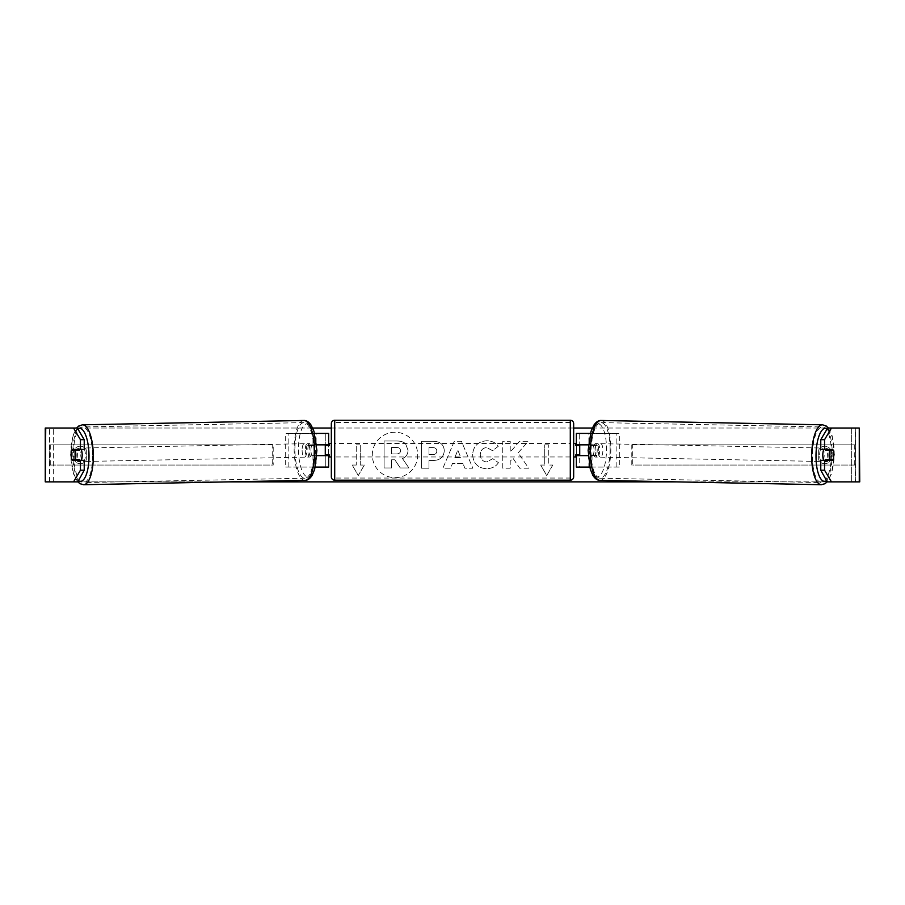 <?xml version="1.0" encoding="UTF-8"?>
<svg xmlns="http://www.w3.org/2000/svg" width="905" height="905" viewBox="0 0 905 905"><rect width="100%" height="100%" fill="white"/><g stroke="black" fill="none" stroke-linecap="round" stroke-linejoin="round"><path stroke-width="0.68" stroke-dasharray="4.53 3.39" d="M619.314 467.071L588.861 467.071L619.314 467.071L619.314 433.416L579.72 433.416L579.72 444.853L596.282 444.853A6.731 2.308 -90 0 1 597.198 450.238A6.731 2.308 -90 0 1 596.282 455.622L588.216 455.622M593.114 444.853A6.731 2.308 -90 0 1 594.042 450.238A6.731 2.308 -90 0 1 593.114 455.622L576.361 455.622M588.408 444.853L592.028 444.853L592.028 433.416L590.388 433.416M592.028 455.622L592.028 467.071L589.743 467.071M588.861 455.622L588.861 467.071L576.361 467.071L579.72 467.071L579.72 455.622M579.72 433.416L576.361 433.416L579.72 433.416L579.72 467.071M579.72 454.955L579.72 445.531L579.72 454.955L575.682 454.955L575.682 456.968M576.361 467.071L576.361 433.416M576.361 454.955L576.361 445.531M592.028 444.853L596.282 444.853M616.158 467.071L616.158 433.416L619.314 433.416M616.158 433.416L588.861 433.416L588.861 444.853M579.72 444.853L576.361 444.853M593.114 455.622L596.282 455.622M823.754 449.57A6.731 2.296 -88.9 0 1 825.236 448.099A6.731 2.296 -88.9 0 1 827.408 454.83A6.731 2.296 -88.9 0 1 824.975 461.561A6.731 2.296 -88.9 0 1 823.686 460.34M825.677 449.57A6.731 2.296 -88.9 0 1 827.136 448.133A6.731 2.296 -88.9 0 1 828.516 449.57M833.629 452.602A6.731 2.308 -90 0 0 833.109 450.238L829.297 450.17M589.438 450.238A6.731 2.296 -88.9 0 1 590.173 445.531L593.963 445.599A6.731 2.296 -88.9 0 1 595.66 443.586A6.731 2.296 -88.9 0 1 597.255 445.599L593.465 445.531A6.731 2.296 -88.9 0 1 594.042 450.238A6.731 2.296 -88.9 0 1 593.295 454.955L597.096 455.023A6.731 2.296 -88.9 0 1 595.4 457.048A6.731 2.296 -88.9 0 1 593.804 455.023L590.003 454.955A6.731 2.296 -88.9 0 1 589.438 450.238M595.128 450.351A6.731 2.296 -88.9 0 1 597.56 443.62A6.731 2.296 -88.9 0 1 599.732 450.351A6.731 2.296 -88.9 0 1 597.289 457.082A6.731 2.296 -88.9 0 1 595.128 450.351M593.465 445.531L590.173 445.531M590.003 454.955L593.295 454.955M828.539 459.638A6.731 2.296 -88.9 0 0 828.561 459.57L832.996 459.661M828.245 460.34A6.731 2.296 -88.9 0 1 826.865 461.595A6.731 2.296 -88.9 0 1 825.564 460.34M828.561 459.57L825.281 459.57M593.963 445.599L597.255 445.599M597.096 455.023L593.804 455.023M598.284 450.419A6.731 2.296 -88.9 0 1 600.716 443.688A6.731 2.296 -88.9 0 1 602.888 450.419A6.731 2.296 -88.9 0 1 600.456 457.149A6.731 2.296 -88.9 0 1 598.284 450.419M819.636 454.763A6.731 2.296 -88.9 0 1 822.079 448.032A6.731 2.296 -88.9 0 1 824.24 454.763A6.731 2.296 -88.9 0 1 821.808 461.493A6.731 2.296 -88.9 0 1 819.636 454.763M831.446 454.763A27.806 9.503 -88.9 0 1 821.401 482.557A27.806 9.503 -88.9 0 1 812.43 454.763A27.806 9.503 -88.9 0 1 822.487 426.968A27.806 9.503 -88.9 0 1 831.446 454.763M610.094 450.419A27.806 9.503 -88.9 0 1 600.038 478.213A27.806 9.503 -88.9 0 1 591.078 450.419A27.806 9.503 -88.9 0 1 601.135 422.624A27.806 9.503 -88.9 0 1 610.094 450.419M395.01 432.251A22.704 22.704 0 0 0 372.306 454.955A22.704 22.704 0 0 0 395.01 477.659A22.704 22.704 0 0 0 417.714 454.955A22.704 22.704 0 0 0 395.01 432.251A22.704 22.704 0 0 0 372.306 454.955A22.704 22.704 0 0 0 395.01 477.659A22.704 22.704 0 0 0 417.714 454.955A22.704 22.704 0 0 0 395.01 432.251M830.801 450A6.731 6.731 0 0 0 818.686 450L818.686 459.91A6.731 6.731 0 0 0 830.801 459.91L830.801 450A6.731 6.731 0 0 0 818.686 450L818.686 459.91A6.731 6.731 0 0 0 830.801 459.91L830.801 450M80.251 446.199A6.731 6.731 0 0 1 86.314 450L86.314 459.91A6.731 6.731 0 0 1 74.199 459.91L74.199 450A6.731 6.731 0 0 1 86.314 450L86.314 459.91A6.731 6.731 0 0 1 74.199 459.91L74.199 450A6.731 6.731 0 0 1 80.251 446.199M84.233 460.34L72.151 460.34M75.681 459.661A6.731 2.308 90 0 1 75.025 454.955A6.731 2.308 90 0 1 75.681 450.226M518.135 452.851L528.328 441.278L519.481 441.278L510.216 452.195L510.216 441.278L502.75 441.278L502.75 468.202L510.216 468.202L510.216 461.233L512.943 458.202L519.719 468.202L528.678 468.202L518.135 452.851L528.328 441.278L519.481 441.278L510.216 452.195L510.216 441.278L502.75 441.278L502.75 468.202L510.216 468.202L510.216 461.233L512.943 458.202L519.719 468.202L528.678 468.202L518.135 452.851M462.93 463.417L452.5 463.417L450.6 468.202L442.896 468.202L454.299 441.244L461.437 441.244L472.829 468.202L464.887 468.202L462.93 463.417L452.5 463.417L450.6 468.202L442.896 468.202L454.299 441.244L461.437 441.244L472.829 468.202L464.887 468.202L462.93 463.417M45.736 481.879L49.537 481.879L45.25 481.879L45.25 428.031L312.689 428.031M331.332 428.031L573.668 428.031M592.311 428.031L859.75 428.031L855.711 428.031L859.75 428.031L859.75 481.879L827.679 481.879L851.673 481.879L851.673 428.031L855.711 428.031L827.679 428.031M77.321 428.031L851.673 428.031L851.673 481.879L45.25 481.879L77.321 481.879L49.537 481.879L49.537 428.031L45.736 428.031M77.762 481.879L227.936 481.879M677.064 481.879L827.238 481.879M552.797 465.046L546.744 475.544L540.681 465.046L544.72 465.046L544.72 444.853L548.758 444.853L544.72 444.853L544.72 465.046L540.681 465.046L546.744 475.544L552.797 465.046L548.758 465.046L548.758 444.853L548.758 465.046L552.797 465.046M356.242 465.046L352.203 465.046L358.256 475.544L364.319 465.046L360.281 465.046L360.281 444.853L356.242 444.853L360.281 444.853L360.281 465.046L364.319 465.046L358.256 475.544L352.203 465.046L356.242 465.046L356.242 444.853L356.242 465.046M444.265 450.735L444.265 450.814C443.744 457.217 439.887 460.453 432.681 460.509L428.993 460.509L428.993 468.202L421.526 468.202L421.526 441.278L433.065 441.278C440.203 441.448 443.936 444.604 444.265 450.735L444.265 450.814C443.744 457.217 439.887 460.453 432.681 460.509L428.993 460.509L428.993 468.202L421.526 468.202L421.526 441.278L433.065 441.278C440.203 441.448 443.936 444.604 444.265 450.735M498.417 462.659C496.155 466.437 492.173 468.462 486.483 468.733C478.01 468.111 473.383 463.473 472.602 454.808L472.602 454.74C473.258 446.142 477.987 441.482 486.8 440.735C492.162 440.95 495.974 442.828 498.225 446.346L492.603 450.701L486.72 447.545C482.693 447.952 480.555 450.328 480.295 454.661L480.295 454.74C480.555 459.152 482.693 461.55 486.72 461.935L492.795 458.654L498.417 462.659C496.155 466.437 492.173 468.462 486.483 468.733C478.01 468.111 473.383 463.473 472.602 454.808L472.602 454.74C473.258 446.142 477.987 441.482 486.8 440.735C492.162 440.95 495.974 442.828 498.225 446.346L492.603 450.701L486.72 447.545C482.693 447.952 480.555 450.328 480.295 454.661L480.295 454.74C480.555 459.152 482.693 461.55 486.72 461.935L492.795 458.654L498.417 462.659M829.319 459.661A6.731 2.308 90 0 0 829.319 450.226M832.849 449.57L820.767 449.57M820.767 460.34L832.849 460.34M859.264 428.031L855.463 428.031L855.463 481.879L859.264 481.879M855.711 481.879L855.711 428.031L855.711 481.879M49.289 481.879L49.289 428.031L49.289 481.879M72.151 449.57L84.233 449.57M75.703 450.17L71.891 450.238A6.731 2.308 -90 0 0 71.371 452.602M408.042 450.204L408.042 450.283C407.861 454.389 406.017 457.149 402.487 458.564L408.924 467.976L400.293 467.976L394.852 459.797L391.582 459.797L391.582 467.976L384.105 467.976L384.105 440.995L396.865 440.995C400.949 441.04 403.879 442.013 405.644 443.914L408.042 450.283C407.861 454.389 406.017 457.149 402.487 458.564L408.924 467.976L400.293 467.976L394.852 459.797L391.582 459.797L391.582 467.976L384.105 467.976L384.105 440.995L396.865 440.995C400.949 441.04 403.879 442.013 405.644 443.914L408.042 450.204M454.796 457.647L460.792 457.647L457.806 450.045L454.796 457.647L460.792 457.647L457.806 450.045L454.796 457.647M436.798 451.086C436.708 448.744 435.271 447.568 432.488 447.545L428.993 447.545L428.993 454.661L432.533 454.661C435.282 454.548 436.696 453.382 436.798 451.154L436.798 451.086C436.708 448.744 435.271 447.568 432.488 447.545L428.993 447.545L428.993 454.661L432.533 454.661C435.282 454.548 436.696 453.382 436.798 451.154L436.798 451.086M400.519 450.747L400.519 450.667C400.429 448.541 399.071 447.477 396.469 447.466L391.582 447.466L391.582 453.937L396.514 453.937C399.116 453.858 400.463 452.794 400.519 450.747L400.519 450.667C400.429 448.541 399.071 447.477 396.469 447.466L391.582 447.466L391.582 453.937L396.514 453.937C399.116 453.858 400.463 452.794 400.519 450.747M285.686 467.071L316.139 467.071L285.686 467.071L285.686 433.416L325.28 433.416L325.28 444.853L311.886 444.853A6.731 2.308 -90 0 0 310.958 450.238A6.731 2.308 -90 0 0 311.886 455.622L316.784 455.622M316.592 444.853L308.718 444.853A6.731 2.308 -90 0 0 307.802 450.238A6.731 2.308 -90 0 0 308.718 455.622M312.972 444.853L312.972 433.416L314.612 433.416M311.886 455.622L316.139 455.622L316.139 467.071L325.28 467.071L325.28 455.622L328.639 455.622M328.639 433.416L328.639 467.071L325.28 467.071L325.28 433.416L328.639 433.416L325.28 433.416M312.972 455.622L312.972 467.071L315.257 467.071M325.28 454.955L325.28 445.531L325.28 454.955L329.318 454.955L329.318 456.968M328.639 467.071L325.28 467.071M328.639 454.955L328.639 445.531M288.842 467.071L288.842 433.416L285.686 433.416M288.842 433.416L316.139 433.416L316.139 444.853M316.139 455.622L325.28 455.622M325.28 444.853L328.639 444.853M311.886 444.853L308.718 444.853M331.332 456.968L331.332 443.507L331.332 456.968M573.668 456.968L573.668 443.507L573.668 456.968M575.682 443.507L575.682 445.531L579.72 445.531M325.28 445.531L329.318 445.531L329.318 443.507M573.668 476.833L573.668 423.653M331.332 423.653L331.332 476.833M570.297 443.507L570.297 456.968L570.297 443.507L334.703 443.507L334.703 456.968L334.703 443.507M570.297 456.968L334.703 456.968M570.297 478.044L570.297 422.443L570.297 478.044L334.703 478.044L334.703 422.443L334.703 478.044M570.297 422.443L334.703 422.443M81.246 449.57A6.731 2.296 -91.1 0 0 79.764 448.099A6.731 2.296 -91.1 0 0 77.592 454.83A6.731 2.296 -91.1 0 0 80.025 461.561A6.731 2.296 -91.1 0 0 81.314 460.34M72.004 459.661L76.439 459.57A6.731 2.296 -91.1 0 0 76.461 459.638M76.755 460.34A6.731 2.296 -91.1 0 0 78.135 461.595A6.731 2.296 -91.1 0 0 79.436 460.34M314.997 454.955A6.731 2.296 -91.1 0 0 315.562 450.238A6.731 2.296 -91.1 0 0 314.827 445.531L311.037 445.599A6.731 2.296 -91.1 0 0 309.34 443.586A6.731 2.296 -91.1 0 0 307.745 445.599L311.535 445.531A6.731 2.296 -91.1 0 0 310.958 450.238A6.731 2.296 -91.1 0 0 311.705 454.955L307.904 455.023A6.731 2.296 -91.1 0 0 309.601 457.048A6.731 2.296 -91.1 0 0 311.196 455.023L311.705 454.955M305.268 450.351A6.731 2.296 -91.1 0 0 307.711 457.082A6.731 2.296 -91.1 0 0 309.872 450.351A6.731 2.296 -91.1 0 0 307.44 443.62A6.731 2.296 -91.1 0 0 305.268 450.351M311.535 445.531L314.827 445.531M79.323 449.57A6.731 2.296 -91.1 0 0 77.864 448.133A6.731 2.296 -91.1 0 0 76.484 449.57M76.439 459.57L79.719 459.57M311.037 445.599L307.745 445.599M307.904 455.023L311.196 455.023M302.112 450.419A6.731 2.296 -91.1 0 0 304.544 457.149A6.731 2.296 -91.1 0 0 306.716 450.419A6.731 2.296 -91.1 0 0 304.284 443.688A6.731 2.296 -91.1 0 0 302.112 450.419M80.76 454.763A6.731 2.296 -91.1 0 0 83.192 461.493A6.731 2.296 -91.1 0 0 85.364 454.763A6.731 2.296 -91.1 0 0 82.921 448.032A6.731 2.296 -91.1 0 0 80.76 454.763M92.57 454.763A27.806 9.503 -91.1 0 0 82.513 426.968A27.806 9.503 -91.1 0 0 73.554 454.763A27.806 9.503 -91.1 0 0 83.599 482.557A27.806 9.503 -91.1 0 0 92.57 454.763M313.922 450.419A27.806 9.503 -91.1 0 0 303.865 422.624A27.806 9.503 -91.1 0 0 294.906 450.419A27.806 9.503 -91.1 0 0 304.962 478.213A27.806 9.503 -91.1 0 0 313.922 450.419M49.289 444.853L272.224 444.853L272.224 465.046L49.289 465.046L49.289 444.853L272.224 444.853M49.289 465.046L273.208 465.046L273.208 444.853M273.208 465.046L272.224 465.046M50.273 465.046L50.273 444.853M855.711 444.853L632.776 444.853L632.776 465.046L855.711 465.046L855.711 444.853L632.776 444.853M855.711 465.046L632.776 465.046M631.792 465.046L631.792 444.853M854.727 465.046L854.727 444.853M821.355 484.718A29.956 10.238 91.1 0 0 832.181 454.763A29.956 10.238 91.1 0 0 822.532 424.818M827.26 428.721A26.584 9.095 -88.9 0 1 834.195 454.83A26.584 9.095 -88.9 0 1 826.91 480.589M601.18 420.463A29.956 10.238 -88.9 0 1 610.83 450.419A29.956 10.238 -88.9 0 1 600.004 480.363M606.52 450.351A26.584 9.095 91.1 0 0 597.888 423.766A26.584 9.095 91.1 0 0 588.329 450.351A26.584 9.095 91.1 0 0 596.961 476.935A26.584 9.095 91.1 0 0 606.52 450.351M53.327 481.879L53.327 428.031L53.327 481.879M570.297 420.282L570.297 480.193M334.703 480.193L334.703 420.282M83.645 484.718A29.956 10.238 88.9 0 1 72.819 454.763A29.956 10.238 88.9 0 1 82.468 424.818M77.74 428.721A26.584 9.095 -91.1 0 0 70.805 454.83A26.584 9.095 -91.1 0 0 78.09 480.589M303.82 420.463A29.956 10.238 -91.1 0 0 294.17 450.419A29.956 10.238 -91.1 0 0 304.996 480.363M316.671 450.351A26.584 9.095 88.9 0 1 308.039 476.935A26.584 9.095 88.9 0 1 298.48 450.351A26.584 9.095 88.9 0 1 307.112 423.766A26.584 9.095 88.9 0 1 316.671 450.351M828.414 428.031L832.215 435.961L834.399 454.819L831.469 473.96L827.498 481.584M825.236 448.099L827.136 448.133M595.66 443.586L597.56 443.62M595.4 457.048L597.289 457.082M824.975 461.561L826.865 461.595M600.716 443.688L822.079 448.032M600.038 478.213L821.401 482.557M601.135 422.624L822.487 426.968M600.456 457.149L821.808 461.493M77.502 481.584L73.531 473.96L70.601 454.819L72.785 435.961L76.586 428.031M80.025 461.561L78.135 461.595M309.601 457.048L307.711 457.082M309.34 443.586L307.44 443.62M79.764 448.099L77.864 448.133M304.544 457.149L83.192 461.493M303.865 422.624L82.513 426.968M304.962 478.213L83.599 482.557M304.284 443.688L82.921 448.032"/><path stroke-width="1.36" d="M590.388 433.416L576.361 433.416L576.361 444.853L588.408 444.853M589.743 467.071L576.361 467.071L576.361 454.955M579.72 455.622L579.72 454.955L575.682 454.955L575.682 456.968L573.668 456.968M579.72 454.955L579.72 444.853M576.361 445.531L576.361 444.853M588.216 455.622L576.361 455.622M823.686 460.34A6.731 2.296 -88.9 0 1 822.803 454.83A6.731 2.296 -88.9 0 1 823.754 449.57M833.154 450.238A6.731 2.296 -88.9 0 1 833.731 454.955A6.731 2.296 -88.9 0 1 832.996 459.661L829.704 459.661A6.731 2.296 -88.9 0 1 829.127 454.955A6.731 2.296 -88.9 0 1 829.862 450.238L833.109 450.238A6.731 2.308 -90 0 0 832.849 449.57L824.557 449.57L824.557 439.683L820.767 439.683L827.679 428.031L831.469 428.031L824.557 439.683M825.677 449.57A6.731 2.296 -88.9 0 0 825.439 450.158L829.862 450.238M828.516 449.57A6.731 2.296 -88.9 0 1 828.731 450.158L829.297 450.17M828.539 459.638A6.731 2.296 -88.9 0 1 828.245 460.34M825.564 460.34A6.731 2.296 -88.9 0 1 825.281 459.57L829.704 459.661M825.439 450.158L828.731 450.158M71.371 452.602A6.731 2.308 -90 0 0 71.224 454.955A6.731 2.308 -90 0 0 72.151 460.34L84.233 460.34L84.233 470.215L77.762 481.879M75.941 460.34A6.731 2.308 90 0 1 75.681 459.661M312.689 428.031L331.332 428.031M573.668 428.031L592.311 428.031M227.936 481.879L677.064 481.879M827.238 481.879L820.767 470.215L820.767 460.34L832.849 460.34A6.731 2.308 -90 0 0 833.629 452.602M820.767 470.215L824.557 470.215L824.557 460.34M824.557 470.215L831.469 481.879L827.679 481.879M859.264 481.879L859.264 428.031L859.75 481.879L831.469 481.879M859.264 428.031L831.469 428.031M824.557 449.57L820.767 449.57L820.767 439.683M829.059 460.34A6.731 2.308 90 0 0 829.319 459.661M829.319 450.226A6.731 2.308 90 0 0 829.059 449.57M73.531 428.031L77.321 428.031L84.233 439.683L84.233 449.57L80.443 449.57L80.443 439.683L73.531 428.031L45.25 428.031L45.25 481.879L45.736 428.031M84.233 439.683L80.443 439.683M77.321 481.879L45.736 481.879M75.681 450.226A6.731 2.308 90 0 1 75.941 449.57M73.531 481.879L80.443 470.215L80.443 460.34M80.443 470.215L84.233 470.215M80.443 449.57L72.151 449.57A6.731 2.308 -90 0 0 71.891 450.238L71.846 450.238A6.731 2.296 -91.1 0 0 71.269 454.955A6.731 2.296 -91.1 0 0 72.004 459.661L75.296 459.661A6.731 2.296 -91.1 0 0 75.873 454.955A6.731 2.296 -91.1 0 0 75.138 450.238L71.846 450.238M328.639 445.531L328.639 444.853L316.592 444.853M328.639 444.853L328.639 433.416L314.612 433.416M315.257 467.071L328.639 467.071L328.639 454.955M325.28 455.622L325.28 444.853M316.784 455.622L328.639 455.622M334.703 420.282A3.371 3.371 0 0 0 331.332 423.653L331.332 476.833A3.371 3.371 0 0 0 334.703 480.193L570.297 480.193A3.371 3.371 0 0 0 573.668 476.833L573.668 423.653A3.371 3.371 0 0 0 570.297 420.282L334.703 420.282L334.703 480.193M331.332 443.507L329.318 443.507L329.318 445.531L325.28 445.531M325.28 454.955L329.318 454.955L329.318 456.968L331.332 456.968M579.72 445.531L575.682 445.531L575.682 443.507L573.668 443.507M81.314 460.34A6.731 2.296 -91.1 0 0 82.197 454.83A6.731 2.296 -91.1 0 0 81.246 449.57M75.296 459.661L79.719 459.57A6.731 2.296 -91.1 0 1 79.436 460.34M76.461 459.638A6.731 2.296 -91.1 0 0 76.755 460.34M75.703 450.17L76.269 450.158A6.731 2.296 -91.1 0 1 76.484 449.57M75.138 450.238L79.561 450.158A6.731 2.296 -91.1 0 0 79.323 449.57M79.561 450.158L76.269 450.158M821.355 484.718L600.004 480.363A29.956 10.238 -88.9 0 1 590.343 450.419A29.956 10.238 -88.9 0 1 601.18 420.463L822.532 424.818A29.956 10.238 91.1 0 0 811.695 454.763A29.956 10.238 91.1 0 0 821.355 484.718L825.032 483.7L827.498 481.584M826.91 480.589A26.584 9.095 -88.9 0 1 816.005 454.83A26.584 9.095 -88.9 0 1 827.26 428.721M570.297 480.193L570.297 420.282M303.82 420.463C306.433 420.327 308.877 421.911 311.173 425.226L313.945 431.221L316.874 450.351L314.691 469.22L312.157 475.317C309.996 478.722 307.61 480.397 304.996 480.363A29.956 10.238 -91.1 0 0 314.657 450.419A29.956 10.238 -91.1 0 0 303.82 420.463L82.468 424.818A29.956 10.238 88.9 0 1 93.306 454.763A29.956 10.238 88.9 0 1 83.645 484.718L79.968 483.7L77.502 481.584M78.09 480.589A26.584 9.095 -91.1 0 0 88.995 454.83A26.584 9.095 -91.1 0 0 77.74 428.721M822.532 424.818L826.163 425.972L828.414 428.031M601.18 420.463C598.567 420.327 596.124 421.911 593.827 425.226L591.056 431.221L588.126 450.351L590.309 469.22L592.843 475.317C595.004 478.722 597.391 480.397 600.004 480.363M304.996 480.363L83.645 484.718M82.468 424.818L78.837 425.972L76.586 428.031"/></g></svg>

